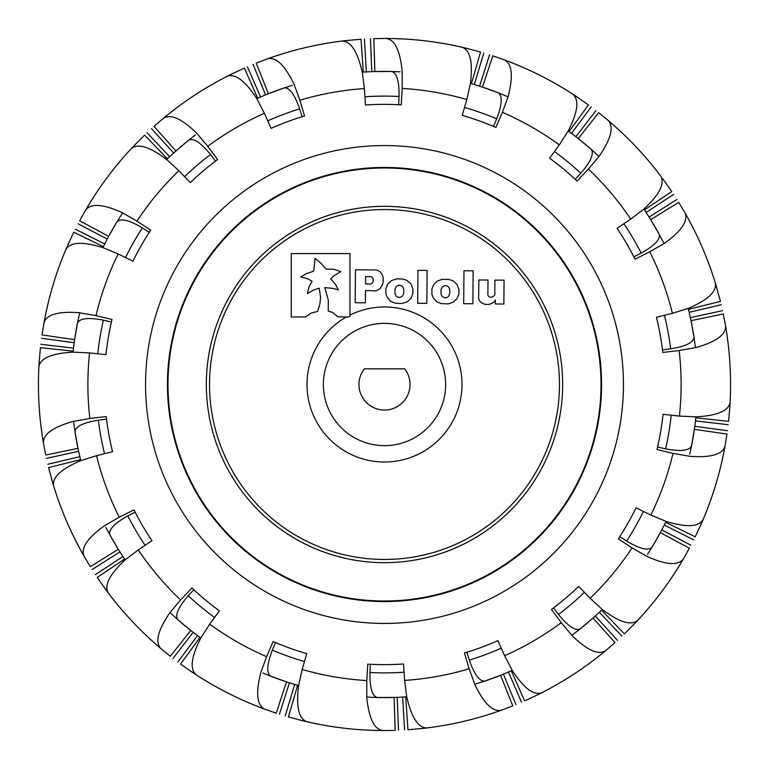 <?xml version="1.0" encoding="UTF-8"?>
<svg xmlns="http://www.w3.org/2000/svg" width="769" height="769" viewBox="0 0 769 769"><rect width="100%" height="100%" fill="white"/><g stroke="black" fill="none" stroke-linecap="round" stroke-linejoin="round"><path stroke-width="1.15" d="M323.365 384.5A61.136 61.136 0 0 0 384.5 445.636A61.136 61.136 0 0 0 445.636 384.5A61.136 61.136 0 0 0 384.5 323.365A61.136 61.136 0 0 0 323.365 384.5M346.338 317.03A77.515 77.515 0 0 0 384.5 462.015A77.515 77.515 0 0 0 462.015 384.5A77.515 77.515 0 0 0 349.962 315.098M730.108 402.1A346.05 346.05 0 0 0 725.542 325.825A346.05 346.05 0 0 1 730.108 402.1C728.877 410.781 717.477 415.702 695.916 416.846L679.431 416.087L663.041 414.328A280.137 280.137 0 0 1 656.986 449.529L673.019 453.354L689.274 456.209A313.098 313.098 0 0 1 689.255 456.277C710.729 457.901 722.658 454.479 725.042 446.01A346.05 346.05 0 0 1 703.241 519.238C699.117 526.986 686.727 527.707 666.079 521.401L650.843 515.047L636.05 507.8A280.137 280.137 0 0 1 618.314 538.8L632.06 547.884L646.364 556.131A313.098 313.098 0 0 1 646.335 556.179C665.954 565.052 678.335 565.917 683.468 558.765A346.05 346.05 0 0 1 637.934 620.131C631.407 625.995 619.526 622.438 602.271 609.452L590.131 598.272L578.701 586.391A280.137 280.137 0 0 1 551.44 609.461L561.255 622.698L571.876 635.338A313.098 313.098 0 0 1 571.819 635.377C587.228 650.42 598.57 655.467 605.837 650.516A346.05 346.05 0 0 1 542.058 692.6C533.926 695.878 523.968 688.466 512.202 670.366L504.618 655.707L497.937 640.644A280.137 280.137 0 0 1 464.428 652.996L469.128 668.79L474.781 684.295A313.098 313.098 0 0 1 474.723 684.314C484.047 703.722 492.977 712.344 501.503 710.172A346.05 346.05 0 0 1 427.18 727.907C418.413 728.205 411.598 717.833 406.724 696.81L404.609 680.43L403.494 663.993A280.137 280.137 0 0 1 367.774 664.137L366.794 680.584L366.803 697.099A313.098 313.098 0 0 1 366.736 697.089C368.87 718.515 374.311 729.675 383.058 730.55A346.05 346.05 0 0 1 307.158 721.803C298.814 719.073 295.95 706.999 298.574 685.573L302.179 669.463L306.754 653.631A280.137 280.137 0 0 1 273.139 641.557L266.593 656.678L260.951 672.193A313.098 313.098 0 0 1 260.893 672.164C255.568 693.032 256.865 705.375 264.796 709.191A346.05 346.05 0 0 1 196.46 674.999C189.549 669.597 190.991 657.264 200.776 638.03L209.687 624.13L219.396 610.817A280.137 280.137 0 0 1 191.942 587.968L180.609 599.935L170.007 612.585A313.098 313.098 0 0 1 169.959 612.537C157.818 630.33 154.819 642.365 160.961 648.661A346.05 346.05 0 0 1 108.439 593.168C103.796 585.728 109.371 574.635 125.145 559.899L138.266 549.883L151.945 540.694A280.137 280.137 0 0 1 133.96 509.837L119.224 517.21L104.93 525.467A313.098 313.098 0 0 1 104.911 525.41C87.416 537.973 80.476 548.259 84.09 556.285A346.05 346.05 0 0 1 53.715 486.162C51.908 477.587 60.934 469.071 80.803 460.621L96.558 455.69L112.553 451.739A280.137 280.137 0 0 1 106.209 416.587L89.838 418.471L73.584 421.354A313.098 313.098 0 0 1 73.574 421.287C52.84 427.103 42.804 434.398 43.458 443.175A346.05 346.05 0 0 1 38.892 366.9C40.123 358.219 51.523 353.298 73.084 352.154L89.569 352.913L105.959 354.672A280.137 280.137 0 0 1 112.014 319.471L95.981 315.646L79.726 312.791A313.098 313.098 0 0 1 79.745 312.723C58.271 311.099 46.342 314.521 43.958 322.99A346.05 346.05 0 0 1 68.633 243.139A346.05 346.05 0 0 0 65.759 249.762C69.883 242.014 82.273 241.293 102.921 247.599L118.157 253.953L132.95 261.2A280.137 280.137 0 0 1 150.686 230.2L136.94 221.116L122.636 212.869A313.098 313.098 0 0 1 122.665 212.821C103.046 203.948 90.665 203.083 85.532 210.235A346.05 346.05 0 0 1 136.036 143.63A346.05 346.05 0 0 0 131.066 148.869C137.593 143.005 149.474 146.562 166.729 159.548L178.869 170.728L190.299 182.609A280.137 280.137 0 0 1 217.56 159.539L207.745 146.302L197.124 133.662A313.098 313.098 0 0 1 197.181 133.623C181.772 118.58 170.43 113.533 163.163 118.484A346.05 346.05 0 0 1 233.401 73.18A346.05 346.05 0 0 0 226.942 76.4C235.074 73.122 245.032 80.534 256.798 98.634L264.382 113.293L271.063 128.356A280.137 280.137 0 0 1 304.572 116.004L299.872 100.21L294.219 84.705A313.098 313.098 0 0 1 294.277 84.686C284.953 65.278 276.023 56.656 267.497 58.829A346.05 346.05 0 0 1 341.821 41.093C350.587 40.795 357.402 51.167 362.276 72.19L364.391 88.57L365.506 105.007A280.137 280.137 0 0 1 401.226 104.863L402.206 88.416L402.197 71.901A313.098 313.098 0 0 1 402.264 71.911C400.13 50.485 394.689 39.325 385.942 38.45A346.05 346.05 0 0 1 461.842 47.197C470.186 49.927 473.05 62.001 470.426 83.427L466.821 99.537L462.246 115.369A280.137 280.137 0 0 1 495.861 127.443L502.407 112.322L508.049 96.807A313.098 313.098 0 0 1 508.107 96.836C513.432 75.968 512.135 63.625 504.204 59.809A346.05 346.05 0 0 1 572.54 94.001A346.05 346.05 0 0 1 578.567 97.98A346.05 346.05 0 0 0 572.54 94.001C579.451 99.403 578.009 111.736 568.224 130.97L559.313 144.87L549.604 158.183A280.137 280.137 0 0 1 577.058 181.032L588.391 169.065L598.993 156.415A313.098 313.098 0 0 1 599.041 156.463C611.182 138.67 614.181 126.635 608.039 120.339A346.05 346.05 0 0 1 660.561 175.832C665.204 183.272 659.629 194.365 643.855 209.101L630.734 219.117L617.055 228.306A280.137 280.137 0 0 1 635.04 259.163L649.776 251.79L664.07 243.533A313.098 313.098 0 0 1 664.089 243.59C681.584 231.027 688.524 220.741 684.91 212.715A346.05 346.05 0 0 1 715.285 282.838C717.093 291.413 708.066 299.929 688.197 308.379A313.098 313.098 0 0 1 693.994 337.158L695.416 347.646A313.098 313.098 0 0 1 695.426 347.713C716.16 341.897 726.196 334.602 725.542 325.825L723.283 313.954C722.351 309.532 722.351 309.532 723.283 313.954L691.023 320.673C690.168 316.674 690.168 316.674 691.023 320.673C690.168 316.674 690.168 316.674 691.023 320.673L693.994 337.158C693.628 342.474 685.852 346.358 670.664 348.818A288.375 288.375 0 0 0 664.445 315.28M51.667 479.241A346.05 346.05 0 0 0 57.473 497.658C58.963 501.917 58.963 501.917 57.473 497.658C58.963 501.917 58.963 501.917 57.473 497.658M58.598 500.85A346.05 346.05 0 0 0 73.478 536.224A346.05 346.05 0 0 1 65.548 518.739M164.268 477.193A238.938 238.938 0 0 1 291.807 164.268A238.938 238.938 0 0 1 604.732 291.807A238.938 238.938 0 0 1 477.193 604.732A238.938 238.938 0 0 1 164.268 477.193M694.023 229.739C696.022 233.786 696.022 233.786 694.023 229.739L688.428 219.03M664.07 243.533L659.139 234.161A313.098 313.098 0 0 0 643.855 209.101A313.098 313.098 0 0 1 659.139 234.161L650.699 219.684L678.719 202.334C676.336 198.508 676.336 198.508 678.719 202.334L684.91 212.715M693.994 337.158A313.098 313.098 0 0 0 688.197 308.379L672.442 313.31L656.447 317.261A280.137 280.137 0 0 1 662.791 352.413L679.162 350.529L695.416 347.646L695.166 345.598M47.918 304.091C48.985 299.708 48.985 299.708 47.918 304.091L45.313 315.896M79.726 312.791L77.477 323.134A313.098 313.098 0 0 0 73.084 352.154A313.098 313.098 0 0 1 77.477 323.134L74.631 339.648L42.016 334.928C41.391 339.389 41.391 339.389 42.016 334.928L43.958 322.99A346.05 346.05 0 0 1 65.759 249.762M61.241 260.97C59.655 265.19 59.655 265.19 61.241 260.97C59.655 265.19 59.655 265.19 61.241 260.97M115.619 224.087L114.36 226.211A313.098 313.098 0 0 0 103.363 246.695C105.17 243.033 105.17 243.033 103.363 246.695C105.17 243.033 105.17 243.033 103.363 246.695L73.766 232.19C75.766 228.143 75.766 228.143 73.766 232.19C75.766 228.143 75.766 228.143 73.766 232.19L67.182 246.436L67.98 246.782M95.712 193.826C98.221 190.068 98.221 190.068 95.712 193.826L89.233 204.025M122.636 212.869L116.984 221.828A313.098 313.098 0 0 0 102.921 247.599A313.098 313.098 0 0 1 116.984 221.828L108.66 236.371L79.63 220.78C77.506 224.759 77.506 224.759 79.63 220.78L85.532 210.235A346.05 346.05 0 0 1 131.066 148.869M122.992 157.866C120.051 161.288 120.051 161.288 122.992 157.866C120.051 161.288 120.051 161.288 122.992 157.866M186.704 141.794L184.791 143.37A313.098 313.098 0 0 0 167.45 158.856C170.401 156.03 170.401 156.03 167.45 158.856C170.401 156.03 170.401 156.03 167.45 158.856L144.601 135.104C147.859 131.989 147.859 131.989 144.601 135.104C147.859 131.989 147.859 131.989 144.601 135.104L133.537 146.235L134.171 146.831M40.719 424.065L42.305 436.042A346.05 346.05 0 0 1 40.719 424.065C40.219 419.576 40.219 419.576 40.719 424.065A346.05 346.05 0 0 0 42.305 436.042M73.584 421.354L75.006 431.842A313.098 313.098 0 0 0 80.803 460.621A313.098 313.098 0 0 1 75.006 431.842L77.977 448.327L45.717 455.046C46.649 459.468 46.649 459.468 45.717 455.046L43.458 443.175A346.05 346.05 0 0 1 38.892 366.9M38.488 378.982C38.44 383.491 38.44 383.491 38.488 378.982C38.44 383.491 38.44 383.491 38.488 378.982A346.05 346.05 0 0 1 39.334 359.69A346.05 346.05 0 0 0 38.488 378.982M73.18 351.164C73.632 347.098 73.632 347.098 73.18 351.164C73.632 347.098 73.632 347.098 73.18 351.164L40.411 347.655C40.911 343.166 40.911 343.166 40.411 347.655C40.911 343.166 40.911 343.166 40.411 347.655L39.094 363.295L39.969 363.353M74.978 539.261L80.572 549.97A346.05 346.05 0 0 1 74.978 539.261C72.978 535.214 72.978 535.214 74.978 539.261A346.05 346.05 0 0 0 80.572 549.97M105.872 527.303L109.861 534.84A313.098 313.098 0 0 0 125.145 559.899A313.098 313.098 0 0 1 109.861 534.84L118.301 549.316L90.281 566.666C92.665 570.492 92.665 570.492 90.281 566.666L84.09 556.285A346.05 346.05 0 0 1 53.715 486.162M75.41 434.447L75.814 436.888A313.098 313.098 0 0 0 80.553 459.651C79.591 455.681 79.591 455.681 80.553 459.651C79.591 455.681 79.591 455.681 80.553 459.651L48.562 467.562C47.495 463.178 47.495 463.178 48.562 467.562C47.495 463.178 47.495 463.178 48.562 467.562L52.676 482.711L53.513 482.461M483.163 716.189L494.688 712.546A346.05 346.05 0 0 1 483.163 716.189C478.827 717.458 478.827 717.458 483.163 716.189A346.05 346.05 0 0 0 494.688 712.546M474.781 684.295L484.864 681.074A313.098 313.098 0 0 0 512.202 670.366A313.098 313.098 0 0 1 484.864 681.074L500.59 675.278L512.808 705.884C516.989 704.202 516.989 704.202 512.808 705.884L501.503 710.172A346.05 346.05 0 0 1 427.18 727.907M439.147 726.215C443.598 725.484 443.598 725.484 439.147 726.215C443.598 725.484 443.598 725.484 439.147 726.215A346.05 346.05 0 0 1 420.009 728.724A346.05 346.05 0 0 0 439.147 726.215M380.011 697.56L382.491 697.589A313.098 313.098 0 0 0 405.724 696.877C401.649 697.137 401.649 697.137 405.724 696.877C401.649 697.137 401.649 697.137 405.724 696.877L407.964 729.752C403.456 730.041 403.456 730.041 407.964 729.752C403.456 730.041 403.456 730.041 407.964 729.752L423.594 728.339L423.498 727.474M363.766 729.935L375.839 730.444A346.05 346.05 0 0 1 363.766 729.935C359.267 729.646 359.267 729.646 363.766 729.935A346.05 346.05 0 0 0 375.839 730.444M366.803 697.099L377.377 697.512A313.098 313.098 0 0 0 406.724 696.81A313.098 313.098 0 0 1 377.377 697.512L394.132 697.445L395.151 730.387C399.659 730.233 399.659 730.233 395.151 730.387L383.058 730.55A346.05 346.05 0 0 1 307.158 721.803M318.981 724.292C323.413 725.129 323.413 725.129 318.981 724.292C323.413 725.129 323.413 725.129 318.981 724.292A346.05 346.05 0 0 1 300.131 720.111A346.05 346.05 0 0 0 318.981 724.292M273.206 677.153L275.523 678.018A313.098 313.098 0 0 0 297.613 685.294C293.691 684.15 293.691 684.15 297.613 685.294C293.691 684.15 293.691 684.15 297.613 685.294L288.462 716.958C284.136 715.689 284.136 715.689 288.462 716.958C284.136 715.689 284.136 715.689 288.462 716.958L303.64 720.976L303.842 720.13M146.581 635.79L155.501 643.941A346.05 346.05 0 0 1 146.581 635.79C143.313 632.676 143.313 632.676 146.581 635.79A346.05 346.05 0 0 0 155.501 643.941M170.007 612.585L177.841 619.708A313.098 313.098 0 0 0 200.776 638.03A313.098 313.098 0 0 1 177.841 619.708L190.722 630.426L170.324 656.313C173.881 659.091 173.881 659.091 170.324 656.313L160.961 648.661A346.05 346.05 0 0 1 108.439 593.168M115.898 602.685C118.753 606.174 118.753 606.174 115.898 602.685C118.753 606.174 118.753 606.174 115.898 602.685A346.05 346.05 0 0 1 104.142 587.362A346.05 346.05 0 0 0 115.898 602.685M111.14 537.146L112.351 539.3A313.098 313.098 0 0 0 124.588 559.073C122.329 555.67 122.329 555.67 124.588 559.073C122.329 555.67 122.329 555.67 124.588 559.073L97.23 577.452C94.731 573.693 94.731 573.693 97.23 577.452C94.731 573.693 94.731 573.693 97.23 577.452L106.276 590.275L106.978 589.756M246.868 702.01L258.048 706.624A346.05 346.05 0 0 1 246.868 702.01C242.735 700.194 242.735 700.194 246.868 702.01A346.05 346.05 0 0 0 258.048 706.624M262.854 673L270.746 676.201A313.098 313.098 0 0 0 298.574 685.573A313.098 313.098 0 0 1 270.746 676.201L286.52 681.872L276.206 713.171C280.493 714.564 280.493 714.564 276.206 713.171L264.796 709.191A346.05 346.05 0 0 1 196.46 674.999M206.717 681.392C210.6 683.699 210.6 683.699 206.717 681.392C210.6 683.699 210.6 683.699 206.717 681.392A346.05 346.05 0 0 1 190.433 671.02A346.05 346.05 0 0 0 206.717 681.392M199.969 637.434C196.681 635.021 196.681 635.021 199.969 637.434C196.681 635.021 196.681 635.021 199.969 637.434L180.542 664.06C176.908 661.388 176.908 661.388 180.542 664.06C176.908 661.388 176.908 661.388 180.542 664.06L193.432 673.029L193.913 672.298M728.281 344.935L726.695 332.958A346.05 346.05 0 0 1 728.281 344.935C728.781 349.424 728.781 349.424 728.281 344.935A346.05 346.05 0 0 0 726.695 332.958M730.512 390.018C730.56 385.509 730.56 385.509 730.512 390.018C730.56 385.509 730.56 385.509 730.512 390.018A346.05 346.05 0 0 1 729.666 409.31A346.05 346.05 0 0 0 730.512 390.018M692.033 443.28L692.485 440.848A313.098 313.098 0 0 0 695.82 417.836C695.368 421.902 695.368 421.902 695.82 417.836C695.368 421.902 695.368 421.902 695.82 417.836L728.589 421.345C728.089 425.834 728.089 425.834 728.589 421.345C728.089 425.834 728.089 425.834 728.589 421.345L729.906 405.705L729.031 405.648M721.082 464.909L723.687 453.104A346.05 346.05 0 0 1 721.082 464.909C720.015 469.292 720.015 469.292 721.082 464.909A346.05 346.05 0 0 0 723.687 453.104M689.735 454.2L691.523 445.866A313.098 313.098 0 0 0 695.916 416.846A313.098 313.098 0 0 1 691.523 445.866L694.369 429.352L726.984 434.072C727.609 429.611 727.609 429.611 726.984 434.072L725.042 446.01A346.05 346.05 0 0 1 703.241 519.238M707.759 508.03C709.345 503.81 709.345 503.81 707.759 508.03C709.345 503.81 709.345 503.81 707.759 508.03A346.05 346.05 0 0 1 700.367 525.861A346.05 346.05 0 0 0 707.759 508.03M665.637 522.305C663.83 525.967 663.83 525.967 665.637 522.305C663.83 525.967 663.83 525.967 665.637 522.305L695.234 536.81C693.234 540.857 693.234 540.857 695.234 536.81C693.234 540.857 693.234 540.857 695.234 536.81L701.818 522.564L701.02 522.218M590.659 662.445L600.233 655.073A346.05 346.05 0 0 1 590.659 662.445C587.016 665.118 587.016 665.118 590.659 662.445A346.05 346.05 0 0 0 600.233 655.073M571.876 635.338L580.249 628.859A313.098 313.098 0 0 0 602.271 609.452A313.098 313.098 0 0 1 580.249 628.859L593.043 618.036L614.989 642.624C618.343 639.606 618.343 639.606 614.989 642.624L605.837 650.516A346.05 346.05 0 0 1 542.058 692.6M552.728 686.909C556.66 684.698 556.66 684.698 552.728 686.909C556.66 684.698 556.66 684.698 552.728 686.909A346.05 346.05 0 0 1 535.599 695.82A346.05 346.05 0 0 0 552.728 686.909M487.354 680.219L489.69 679.392A313.098 313.098 0 0 0 511.289 670.779C507.55 672.414 507.55 672.414 511.289 670.779C507.55 672.414 507.55 672.414 511.289 670.779L524.631 700.915C520.498 702.722 520.498 702.722 524.631 700.915C520.498 702.722 520.498 702.722 524.631 700.915L538.838 694.234L538.454 693.455M673.288 575.174L679.767 564.975A346.05 346.05 0 0 1 673.288 575.174C670.779 578.932 670.779 578.932 673.288 575.174A346.05 346.05 0 0 0 679.767 564.975M647.488 554.401L652.016 547.172A313.098 313.098 0 0 0 666.079 521.401A313.098 313.098 0 0 1 652.016 547.172L660.34 532.629L689.37 548.22C691.494 544.241 691.494 544.241 689.37 548.22L683.468 558.765A346.05 346.05 0 0 1 637.934 620.131M646.008 611.134C648.949 607.712 648.949 607.712 646.008 611.134C648.949 607.712 648.949 607.712 646.008 611.134A346.05 346.05 0 0 1 632.964 625.37A346.05 346.05 0 0 0 646.008 611.134M582.296 627.206L584.209 625.63A313.098 313.098 0 0 0 601.55 610.144C598.599 612.97 598.599 612.97 601.55 610.144C598.599 612.97 598.599 612.97 601.55 610.144L624.399 633.896C621.141 637.011 621.141 637.011 624.399 633.896C621.141 637.011 621.141 637.011 624.399 633.896L635.463 622.765L634.829 622.169M522.132 66.99C526.265 68.806 526.265 68.806 522.132 66.99L510.952 62.376M508.049 96.807L498.254 92.799A313.098 313.098 0 0 0 470.426 83.427A313.098 313.098 0 0 1 498.254 92.799L482.48 87.128L492.794 55.829C488.507 54.436 488.507 54.436 492.794 55.829L504.204 59.809A346.05 346.05 0 0 1 572.54 94.001M562.283 87.608C558.4 85.301 558.4 85.301 562.283 87.608C558.4 85.301 558.4 85.301 562.283 87.608M569.031 131.566C572.319 133.979 572.319 133.979 569.031 131.566C572.319 133.979 572.319 133.979 569.031 131.566L588.458 104.94C592.092 107.612 592.092 107.612 588.458 104.94C592.092 107.612 592.092 107.612 588.458 104.94L575.568 95.971L575.087 96.702M405.234 39.065L393.161 38.556A346.05 346.05 0 0 1 405.234 39.065C409.733 39.354 409.733 39.354 405.234 39.065A346.05 346.05 0 0 0 393.161 38.556M400.14 71.796L391.623 71.488A313.098 313.098 0 0 0 362.276 72.19A313.098 313.098 0 0 1 391.623 71.488L374.868 71.555L373.849 38.613C369.341 38.767 369.341 38.767 373.849 38.613L385.942 38.45A346.05 346.05 0 0 1 461.842 47.197M450.019 44.708C445.587 43.871 445.587 43.871 450.019 44.708C445.587 43.871 445.587 43.871 450.019 44.708A346.05 346.05 0 0 1 468.869 48.889A346.05 346.05 0 0 0 450.019 44.708M495.794 91.847L493.477 90.982A313.098 313.098 0 0 0 471.387 83.706C475.309 84.85 475.309 84.85 471.387 83.706C475.309 84.85 475.309 84.85 471.387 83.706L480.538 52.042C484.864 53.311 484.864 53.311 480.538 52.042C484.864 53.311 484.864 53.311 480.538 52.042L465.36 48.024L465.158 48.87M622.419 133.21C625.687 136.324 625.687 136.324 622.419 133.21L613.499 125.059M598.993 156.415L591.159 149.292A313.098 313.098 0 0 0 568.224 130.97A313.098 313.098 0 0 1 591.159 149.292L578.278 138.574L598.676 112.687C595.119 109.909 595.119 109.909 598.676 112.687L608.039 120.339A346.05 346.05 0 0 1 660.561 175.832M653.102 166.315C650.247 162.826 650.247 162.826 653.102 166.315C650.247 162.826 650.247 162.826 653.102 166.315M657.86 231.853L656.649 229.7A313.098 313.098 0 0 0 644.412 209.927C646.671 213.33 646.671 213.33 644.412 209.927C646.671 213.33 646.671 213.33 644.412 209.927L671.77 191.548C674.269 195.307 674.269 195.307 671.77 191.548C674.269 195.307 674.269 195.307 671.77 191.548L662.724 178.725L662.022 179.244M711.527 271.342C710.037 267.083 710.037 267.083 711.527 271.342C710.037 267.083 710.037 267.083 711.527 271.342A346.05 346.05 0 0 1 717.333 289.759A346.05 346.05 0 0 0 711.527 271.342M693.59 334.553L693.186 332.112A313.098 313.098 0 0 0 688.447 309.349C689.409 313.319 689.409 313.319 688.447 309.349C689.409 313.319 689.409 313.319 688.447 309.349L720.438 301.438C721.505 305.822 721.505 305.822 720.438 301.438C721.505 305.822 721.505 305.822 720.438 301.438L716.324 286.289L715.487 286.539M178.341 106.555C181.984 103.882 181.984 103.882 178.341 106.555L168.767 113.927M195.48 134.902L188.751 140.141A313.098 313.098 0 0 0 166.729 159.548A313.098 313.098 0 0 1 188.751 140.141L175.957 150.964L154.011 126.376C150.657 129.394 150.657 129.394 154.011 126.376L163.163 118.484A346.05 346.05 0 0 1 226.942 76.4M216.272 82.091C212.34 84.302 212.34 84.302 216.272 82.091C212.34 84.302 212.34 84.302 216.272 82.091M281.646 88.781L279.31 89.608A313.098 313.098 0 0 0 257.711 98.221C261.45 96.586 261.45 96.586 257.711 98.221C261.45 96.586 261.45 96.586 257.711 98.221L244.369 68.085C248.502 66.278 248.502 66.278 244.369 68.085C248.502 66.278 248.502 66.278 244.369 68.085L230.162 74.766L230.546 75.545M292.249 85.301L284.136 87.926A313.098 313.098 0 0 0 256.798 98.634A313.098 313.098 0 0 1 284.136 87.926L268.41 93.722C264.623 95.25 264.623 95.25 268.41 93.722C264.623 95.25 264.623 95.25 268.41 93.722L256.192 63.116C252.011 64.798 252.011 64.798 256.192 63.116L267.497 58.829A346.05 346.05 0 0 1 341.821 41.093M285.837 52.811L274.312 56.454A346.05 346.05 0 0 1 285.837 52.811C290.173 51.542 290.173 51.542 285.837 52.811A346.05 346.05 0 0 0 274.312 56.454M329.853 42.785C325.402 43.516 325.402 43.516 329.853 42.785C325.402 43.516 325.402 43.516 329.853 42.785A346.05 346.05 0 0 1 348.991 40.276A346.05 346.05 0 0 0 329.853 42.785M388.989 71.44L386.509 71.411A313.098 313.098 0 0 0 363.276 72.123C367.351 71.863 367.351 71.863 363.276 72.123C367.351 71.863 367.351 71.863 363.276 72.123L361.036 39.248C365.544 38.959 365.544 38.959 361.036 39.248C365.544 38.959 365.544 38.959 361.036 39.248L345.406 40.661L345.502 41.526M601.56 384.5A217.06 217.06 0 0 1 384.5 601.56A217.06 217.06 0 0 1 167.44 384.5A217.06 217.06 0 0 1 384.5 167.44A217.06 217.06 0 0 1 601.56 384.5M271.063 128.356A280.137 280.137 0 0 1 302.092 116.753L299.67 108.881A288.375 288.375 0 0 0 267.727 120.829M304.572 116.004L302.092 116.753M284.136 87.926C289.432 87.368 294.604 94.356 299.67 108.881M175.957 150.964C172.929 153.694 172.929 153.694 175.957 150.964C172.929 153.694 172.929 153.694 175.957 150.964M188.751 140.141C193.538 137.805 200.796 142.601 210.523 154.521A288.375 288.375 0 0 0 184.579 176.668M190.299 182.609A280.137 280.137 0 0 1 215.493 161.086L210.523 154.521M217.56 159.539L215.493 161.086M650.699 219.684C648.536 216.214 648.536 216.214 650.699 219.684C648.536 216.214 648.536 216.214 650.699 219.684M659.139 234.161C660.609 239.274 654.63 245.59 641.202 253.097A288.375 288.375 0 0 0 623.89 223.712M617.055 228.306A280.137 280.137 0 0 1 633.867 256.856L641.202 253.097M635.04 259.163L633.867 256.856M578.278 138.574C575.058 136.065 575.058 136.065 578.278 138.574C575.058 136.065 575.058 136.065 578.278 138.574M589.169 147.561L587.295 145.956M591.159 149.292C594.283 153.598 590.823 161.577 580.778 173.227A288.375 288.375 0 0 0 554.459 151.531M549.604 158.183A280.137 280.137 0 0 1 575.174 179.264L580.778 173.227M577.058 181.032L575.174 179.264M374.868 71.555C370.783 71.7 370.783 71.7 374.868 71.555C370.783 71.7 370.783 71.7 374.868 71.555M391.623 71.488C396.785 72.776 399.265 81.11 399.053 96.49A288.375 288.375 0 0 0 364.948 96.788M365.506 105.007A280.137 280.137 0 0 1 398.64 104.719L399.053 96.49M401.226 104.863L398.64 104.719M482.48 87.128C478.597 85.868 478.597 85.868 482.48 87.128C478.597 85.868 478.597 85.868 482.48 87.128M498.254 92.799C502.666 95.779 502.138 104.449 496.678 118.839A288.375 288.375 0 0 0 464.534 107.449M462.246 115.369A280.137 280.137 0 0 1 493.477 126.424L496.678 118.839M495.861 127.443L493.477 126.424M660.34 532.629C662.253 529.024 662.253 529.024 660.34 532.629C662.253 529.024 662.253 529.024 660.34 532.629M653.381 544.913L654.64 542.789M652.016 547.172C648.325 551.008 639.866 548.979 626.648 541.107A288.375 288.375 0 0 0 643.442 511.423M636.05 507.8A280.137 280.137 0 0 1 619.727 536.637L626.648 541.107M618.314 538.8L619.727 536.637M593.043 618.036C596.071 615.306 596.071 615.306 593.043 618.036C596.071 615.306 596.071 615.306 593.043 618.036M580.249 628.859C575.462 631.195 568.204 626.399 558.477 614.479A288.375 288.375 0 0 0 584.421 592.332M578.701 586.391A280.137 280.137 0 0 1 553.507 607.914L558.477 614.479M551.44 609.461L553.507 607.914M694.369 429.352C694.936 425.305 694.936 425.305 694.369 429.352C694.936 425.305 694.936 425.305 694.369 429.352M691.523 445.866C689.36 450.73 680.719 451.72 665.608 448.846A288.375 288.375 0 0 0 671.241 415.202M663.041 414.328A280.137 280.137 0 0 1 657.572 447.01L665.608 448.846M656.986 449.529L657.572 447.01M656.447 317.261A280.137 280.137 0 0 1 662.484 349.837L670.664 348.818M662.791 352.413L662.484 349.837M286.52 681.872C290.403 683.132 290.403 683.132 286.52 681.872C290.403 683.132 290.403 683.132 286.52 681.872M270.746 676.201C266.334 673.221 266.862 664.551 272.322 650.161A288.375 288.375 0 0 0 304.466 661.551M306.754 653.631A280.137 280.137 0 0 1 275.523 642.576L272.322 650.161M273.139 641.557L275.523 642.576M190.722 630.426C193.942 632.935 193.942 632.935 190.722 630.426C193.942 632.935 193.942 632.935 190.722 630.426M179.831 621.439L181.705 623.044M177.841 619.708C174.717 615.402 178.177 607.423 188.222 595.773A288.375 288.375 0 0 0 214.541 617.469M219.396 610.817A280.137 280.137 0 0 1 193.826 589.736L188.222 595.773M191.942 587.968L193.826 589.736M394.132 697.445C398.217 697.3 398.217 697.3 394.132 697.445C398.217 697.3 398.217 697.3 394.132 697.445M377.377 697.512C372.215 696.224 369.735 687.89 369.947 672.51A288.375 288.375 0 0 0 404.052 672.212M403.494 663.993A280.137 280.137 0 0 1 370.36 664.281L369.947 672.51M367.774 664.137L370.36 664.281M500.59 675.278C504.377 673.75 504.377 673.75 500.59 675.278C504.377 673.75 504.377 673.75 500.59 675.278M484.864 681.074C479.568 681.632 474.396 674.644 469.33 660.119A288.375 288.375 0 0 0 501.273 648.171M497.937 640.644A280.137 280.137 0 0 1 466.908 652.247L469.33 660.119M464.428 652.996L466.908 652.247M118.301 549.316C120.464 552.786 120.464 552.786 118.301 549.316C120.464 552.786 120.464 552.786 118.301 549.316M109.861 534.84C108.391 529.726 114.37 523.41 127.798 515.903A288.375 288.375 0 0 0 145.11 545.288M151.945 540.694A280.137 280.137 0 0 1 135.133 512.144L127.798 515.903M133.96 509.837L135.133 512.144M77.977 448.327C78.832 452.326 78.832 452.326 77.977 448.327C78.832 452.326 78.832 452.326 77.977 448.327M75.006 431.842C75.372 426.526 83.148 422.642 98.336 420.182A288.375 288.375 0 0 0 104.555 453.72M112.553 451.739A280.137 280.137 0 0 1 106.516 419.163L98.336 420.182M106.209 416.587L106.516 419.163M108.66 236.371C106.747 239.976 106.747 239.976 108.66 236.371C106.747 239.976 106.747 239.976 108.66 236.371M116.984 221.828C120.675 217.992 129.134 220.021 142.352 227.893A288.375 288.375 0 0 0 125.558 257.577M132.95 261.2A280.137 280.137 0 0 1 149.273 232.363L142.352 227.893M150.686 230.2L149.273 232.363M74.631 339.648C74.064 343.695 74.064 343.695 74.631 339.648C74.064 343.695 74.064 343.695 74.631 339.648M76.967 325.72L76.516 328.152M77.477 323.134C79.64 318.27 88.281 317.28 103.392 320.154A288.375 288.375 0 0 0 97.759 353.798M105.959 354.672A280.137 280.137 0 0 1 111.428 321.99L103.392 320.154M112.014 319.471L111.428 321.99M326.508 43.343A346.05 346.05 0 0 0 289.096 51.859A346.05 346.05 0 0 1 326.508 43.343M446.683 44.083A346.05 346.05 0 0 0 408.618 39.286A346.05 346.05 0 0 1 446.683 44.083M703.452 250.261A346.05 346.05 0 0 1 710.402 268.15A346.05 346.05 0 0 0 703.452 250.261A346.05 346.05 0 0 1 715.285 282.838M730.55 386.634A346.05 346.05 0 0 0 728.656 348.309A346.05 346.05 0 0 1 730.55 386.634M708.951 504.858A346.05 346.05 0 0 0 720.284 468.196A346.05 346.05 0 0 1 708.951 504.858M648.219 608.567A346.05 346.05 0 0 0 671.404 577.99A346.05 346.05 0 0 1 648.219 608.567M555.679 685.246A346.05 346.05 0 0 0 587.92 664.445A346.05 346.05 0 0 1 555.679 685.246M442.492 725.657A346.05 346.05 0 0 0 479.904 717.141A346.05 346.05 0 0 1 442.492 725.657M322.317 724.917A346.05 346.05 0 0 0 360.382 729.714A346.05 346.05 0 0 1 322.317 724.917M209.629 683.122A346.05 346.05 0 0 0 243.773 700.646A346.05 346.05 0 0 1 209.629 683.122M118.041 605.299A346.05 346.05 0 0 0 144.13 633.445A346.05 346.05 0 0 1 118.041 605.299M38.45 382.366A346.05 346.05 0 0 0 40.344 420.691A346.05 346.05 0 0 1 38.45 382.366M167.988 384.5A216.512 216.512 0 0 1 384.5 167.988A216.512 216.512 0 0 1 601.012 384.5A216.512 216.512 0 0 1 384.5 601.012A216.512 216.512 0 0 1 167.988 384.5M559.467 384.5A174.967 174.967 0 0 1 384.5 559.467A174.967 174.967 0 0 1 209.533 384.5A174.967 174.967 0 0 1 384.5 209.533A174.967 174.967 0 0 1 559.467 384.5M473.146 270.823L472.858 303.765L463.688 303.688L463.976 270.746L473.146 270.823M427.122 270.419L426.833 303.371L417.663 303.284L417.952 270.342L427.122 270.419M440.993 293.768L442.079 296.325L443.944 297.661L446.26 297.805L448.24 296.757L449.548 294.46L449.884 291.586L449.413 288.327L448.317 286.597L445.491 285.414L442.511 286.568L441.031 289.471L440.993 293.768M431.909 288.933L433.793 284.453L437.436 281.041L442.435 279.31L448.769 279.407L452.989 280.81L456.882 284.242L458.91 289.298L458.824 294.277L456.959 298.766L453.335 302.159L448.269 303.87L441.214 303.62L436.85 301.756L433.303 298.007L431.909 294.335L431.909 288.933M562.668 384.5A178.168 178.168 0 0 1 384.5 562.668A178.168 178.168 0 0 1 206.332 384.5A178.168 178.168 0 0 1 384.5 206.332A178.168 178.168 0 0 1 562.668 384.5M364.314 368.841L404.686 368.841A25.54 25.54 0 0 1 401.793 403.302A25.54 25.54 0 0 1 367.207 403.302A25.54 25.54 0 0 1 364.314 368.841M349.962 316.146A76.583 76.583 0 0 0 348.27 317.03L337.851 316.809L332.496 312.387L328.248 311.041L328.315 300.102L324.806 287.596L333.515 288.452L338.379 290.019L335.419 284.213L330.641 278.849L333.458 276.138L340.792 271.62L333.573 269.227L325.921 269.044L321.288 263.575L315.136 258.432L313.685 271.188L306.706 273.466L300.679 276.917L307.446 278.686L312.108 281.214L308.994 286.952L307.408 293.595L313.435 290.105L319.212 288.164L320.596 297.593L319.866 303.861L317.78 311.368L311.195 313.098L305.466 316.905L291.259 317.03L291.259 253.587L349.962 253.587L349.962 316.146M394.968 293.364L396.054 295.93L397.919 297.257L400.236 297.401L402.216 296.353L403.523 294.056L403.86 291.182L403.389 287.923L402.293 286.203L399.467 285.02L396.487 286.164L395.006 289.067L394.968 293.364M385.884 288.529L387.768 284.049L391.411 280.637L396.41 278.916L402.745 279.003L406.964 280.406L410.857 283.838L412.886 288.894L412.799 293.873L410.934 298.372L407.31 301.756L402.245 303.467L395.189 303.217L390.825 301.352L387.278 297.613L385.884 293.931L385.884 288.529M365.621 276.58L368.976 276.609C375.051 275.59 374.426 285.434 368.514 283.953L365.563 283.934L365.621 276.58M372.994 269.948C387.682 268.285 386.019 293.46 371.754 290.663L365.506 290.605L365.39 302.832L355.172 302.746L355.461 269.794L372.994 269.948M495.342 300.102C491.189 307.475 477.213 305.206 478.683 295.661L478.827 279.954L488.017 280.031L487.892 293.518C487.277 299.65 496.457 297.401 494.803 292.095L494.909 280.099L504.06 280.176L503.849 304.043L495.303 303.966L495.342 300.102M672.442 313.31A296.613 296.613 0 0 0 649.776 251.79M264.382 113.293A296.613 296.613 0 0 0 207.745 146.302M178.869 170.728A296.613 296.613 0 0 0 136.94 221.116M118.157 253.953A296.613 296.613 0 0 0 95.981 315.646M89.569 352.913A296.613 296.613 0 0 0 89.838 418.471M96.558 455.69A296.613 296.613 0 0 0 119.224 517.21M138.266 549.883A296.613 296.613 0 0 0 180.609 599.935M209.687 624.13A296.613 296.613 0 0 0 266.593 656.678M302.179 669.463A296.613 296.613 0 0 0 366.794 680.584M404.609 680.43A296.613 296.613 0 0 0 469.128 668.79M504.618 655.707A296.613 296.613 0 0 0 561.255 622.698M590.131 598.272A296.613 296.613 0 0 0 632.06 547.884M650.843 515.047A296.613 296.613 0 0 0 673.019 453.354M679.431 416.087A296.613 296.613 0 0 0 679.162 350.529M630.734 219.117A296.613 296.613 0 0 0 588.391 169.065M559.313 144.87A296.613 296.613 0 0 0 502.407 112.322M466.821 99.537A296.613 296.613 0 0 0 402.206 88.416M364.391 88.57A296.613 296.613 0 0 0 299.872 100.21M279.31 89.608A313.098 313.098 0 0 0 257.711 98.221M265.574 94.875L253.049 64.385M260.528 97L247.474 66.73M173.688 153.012L151.493 128.644M169.67 156.741L147.052 132.758M649.074 217.079L676.922 199.459M646.104 212.484L673.644 194.374M575.856 136.69L596.004 110.601M571.502 133.383L591.178 106.949M371.802 71.661L370.466 38.729M366.332 71.93L364.419 39.027M479.568 86.186L489.574 54.782M474.329 84.571L483.788 52.994M661.773 529.918L690.966 545.231M664.272 525.054L693.725 539.848M595.312 615.988L617.507 640.356M599.33 612.259L621.948 636.242M694.792 426.314L727.455 430.717M695.474 420.883L728.205 424.719M690.379 317.674L722.581 310.638M689.168 312.329L721.235 304.735M289.432 682.814L279.426 714.218M294.671 684.429L285.212 716.006M193.144 632.31L172.996 658.399M197.498 635.617L177.822 662.051M397.198 697.339L398.534 730.271M402.668 697.07L404.581 729.973M503.426 674.125L515.951 704.615M508.472 672L521.526 702.27M119.926 551.921L92.078 569.541M122.896 556.516L95.356 574.626M78.621 451.326L46.419 458.362M79.832 456.671L47.765 464.265M107.227 239.082L78.034 223.769M104.728 243.946L75.275 229.152M74.209 342.686L41.545 338.283M73.526 348.117L40.795 344.281"/></g></svg>
